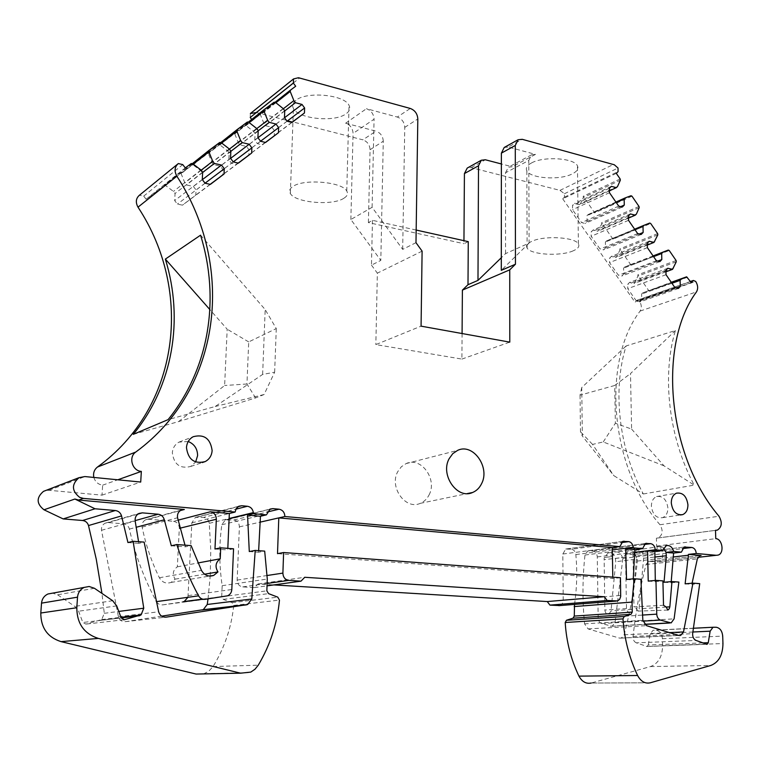 <?xml version="1.0" encoding="UTF-8"?>
<svg xmlns="http://www.w3.org/2000/svg" width="761" height="761" viewBox="0 0 761 761"><rect width="100%" height="100%" fill="white"/><g stroke="black" fill="none" stroke-linecap="round" stroke-linejoin="round"><path stroke-width="0.57" stroke-dasharray="3.81 2.85" d="M468.272 241.637L463.925 243.71L463.953 240.676M416.172 230.05L372.462 220.329L368.4 222.602L463.925 243.71M702.679 642.921L648.229 644.976L647.069 646.489L636.282 642.836L696.02 640.439M648.229 644.976L650.179 634.037L653.033 630.298L716.225 627.254M650.227 682.817L591.173 683.036L650.474 666.569C658.294 663.611 662.336 656.667 662.593 645.747L662.422 638.707C661.946 633.77 659.863 630.964 656.172 630.298M574.507 604.405C576.905 588.091 577.371 571.663 575.906 555.111L575.858 554.541C575.373 551.478 573.918 549.708 571.492 549.233L621.1 542.641M559.82 605.575L562.132 603.987L563.226 600.8L562.826 554.018L565.737 549.033L571.492 549.233M203.482 673.913L208.609 671.392L213.051 666.55C224.609 647.649 231.496 627.283 233.713 605.433L232.115 602.674L223.306 599.392L221.689 596.786L222.183 585.694C219.13 565.166 219.016 544.847 221.841 524.729L225.313 519.934L233.827 520.001C237.346 520.695 239.201 522.978 239.392 526.859L237.156 580.082C237.346 584.029 239.211 586.303 242.759 586.902L254.421 587.597L258.055 583.944L273.836 584.914M94.45 588.291L57.589 594.807L52.576 593.133L89.142 586.493M57.589 594.807L74.816 606.384L78.602 611.207L82.835 622.479L85.926 624.106L101.727 619.578L104.286 613.309L101.945 593.409M93.85 477.432C95.23 481.903 98.169 484.481 102.659 485.176L102.012 495.154L49.018 490.293L45.527 490.579M251.71 119.458L252.443 120.438L146.122 199.22L143.705 196.119L139.463 195.196M250.369 113.541L250.226 117.47M256.295 112.523L362.854 139.834L375.982 131.158L345.618 123.215C350.26 124.928 352.743 128.333 353.075 133.422L374.07 119.201C373.718 113.988 371.178 110.497 366.46 108.709L397.318 117.051L410.293 108.462M368.4 222.602L370.065 149.717C369.732 144.761 367.335 141.47 362.854 139.834M616.305 173.356L562.712 198.83L564.453 197.175L564.434 193.722L559.991 190.374L471.221 167.62L467.216 168.086M562.712 198.83L635.074 302.279L636.7 300.528L690.579 281.618M636.282 642.836C633.989 641.723 632.914 639.582 633.047 636.424C635.844 611.359 640.182 587.387 646.032 564.519L648.572 561.447L658.712 561.723C665.076 560.086 663.192 546.274 656.6 546.075L656.41 538.179L658.246 537.97C662.736 534.973 663.316 530.56 659.968 524.748C609.894 467.187 601.323 361.637 640.115 311.068C641.875 308.005 641.656 304.685 639.43 301.09L636.7 300.528M208.029 598.888L210.207 576.115M210.217 575.982L210.787 550.07L209.246 523.321C208.666 519.906 206.783 517.927 203.587 517.385L235.843 509.195M187.938 597.309L191.839 522.874L195.415 517.394L203.587 517.385M156.5 601.628C157.974 604.053 160.057 605.138 162.759 604.871L182.878 601.875M161.646 616.153L125.517 621.642C121.941 621.88 119.582 620.225 118.421 616.667L101.489 530.293C101.194 527.059 102.412 524.69 105.161 523.178L108.357 522.588L123.567 523.825C126.602 524.262 128.552 526.013 129.408 529.076C135.049 554.369 143.934 578.284 156.072 600.838M604.301 557.499L611.473 556.652L604.301 557.499L604.129 558.545L604.862 610.046C605.252 613.043 606.593 614.412 608.876 614.137L611.016 610.988L615.763 561.704L615.373 558.422C613.946 554.113 611.511 552.296 608.077 552.952L604.453 557.509M633.152 554.579C635.635 555.111 637.033 557.014 637.347 560.267L637.318 561.076C634.893 585.941 630.498 610.512 624.144 634.788L621.299 638.098L619.492 638.098L588.11 628.909L584.543 623.839C582.327 600.4 582.479 577.466 584.99 555.016L587.815 550.926L592.971 551.097C595.549 551.649 596.995 553.589 597.29 556.909L598.165 617.951C598.365 620.833 599.535 622.707 601.685 623.582L612.129 626.255L615.078 622.374L622.84 558.422L625.599 554.179L633.152 554.579L682.256 548.652M173.527 521.333C177.227 522.036 179.158 524.386 179.32 528.362L177.342 566.831C172.88 570.141 172.138 574.251 175.106 579.159L171.044 582.431C166.069 584.001 162.179 582.441 159.372 577.742C151.487 561.675 145.741 544.79 142.136 527.116C141.679 523.777 142.859 521.333 145.665 519.782L148.68 519.249L173.527 521.333L178.074 520.153M429.004 495.04C437.746 479.449 421.033 456.296 406.108 463.592L401.38 466.731L397.832 471.525C388.861 486.983 405.48 510.346 420.291 503.344C424.067 501.775 426.969 499.007 429.004 495.04M370.065 149.717L383.278 141.213L380.814 260.414L371.473 265.132L372.462 220.329M462.079 333.537L461.898 359.087L375.848 344.59L421.071 326.155M371.473 265.132L377.361 273.142L375.848 344.59M505.542 253.622L505.551 172.766L528.781 160.447L529.095 243.101L505.542 253.622L501.299 257.751M529.095 243.101L501.29 270.336M505.551 172.766L508.348 167.211L512.201 166.792L501.375 163.957M612.795 577.142L612.824 578.474L277.508 553.637M620.434 577.713L612.824 578.474M258.055 583.944L304.742 577.285M254.421 587.597L267.025 585.856M258.645 550.669L258.692 552.239L264.685 551.126M222.183 585.694L267.282 579.035M102.012 495.154L140.718 482.046M102.659 485.176L117.774 479.791M146.122 199.22L185.304 167.915M191.201 163.558L163.976 185.294L181.422 172.367L181.128 173.717L193.237 164.091M238.393 163.12L209.789 184.438L204.823 183.334L202.16 179.862L202.521 172.909L200.942 170.845L193.085 164.852L191.734 164.737L208.638 152.219L208.362 153.532L221.641 143.001M265.589 142.478L236.31 164.319L231.468 163.187L228.861 159.753L229.175 152.923L227.634 150.887L219.967 144.932L218.616 144.828L235.063 132.642L234.797 133.936L249.18 122.559M244.757 125.47L260.728 113.636L260.471 114.901L264.01 123.691L265.513 125.698L271.934 127.315L274.445 130.692L274.255 135.525L262.06 144.78L257.342 143.629L254.792 140.233L255.078 133.517L253.565 131.501L246.069 125.584L244.757 125.47L274.093 102.24M252.443 120.438L295.696 86.25M295.839 100.376C292.738 102.849 291.929 105.522 293.413 108.395C298.112 118.992 334.888 122.626 346.141 113.741C349.594 111.23 350.564 108.443 349.033 105.389C344.714 94.745 306.379 91.054 295.839 100.376M383.278 141.213C382.935 136.181 380.5 132.833 375.982 131.158M528.781 160.447L531.587 154.797L535.487 154.388L508.291 147.044L522.217 139.311M531.463 162.987C527.05 165.413 525.509 167.991 526.84 170.74C530.16 178.54 559.896 180.538 572.358 173.85C577.104 171.415 578.807 168.752 577.456 165.86C574.384 157.993 543.449 156.024 531.463 162.987M687.554 277.223L648.981 290.94L637.794 274.845L637.965 276.043L634.227 283.434L629.547 282.407L627.673 284.386L627.758 288.657L636.51 301.166L639.896 301.889L641.751 299.891L641.618 294.041L642.712 292.861L671.259 282.293M691.254 282.616L635.074 302.279M631.982 196.195L594.712 212.88L583.183 196.29L583.345 197.499L620.339 180.214M612.986 239.163L601.571 222.745L601.742 223.943L597.842 231.239L593.028 230.079L591.088 232L591.145 236.281L600.077 249.047L603.559 249.865L605.48 247.915L605.385 242.055L606.517 240.914L612.034 238.754L612.986 239.163L650.693 223.487M631.078 265.18L619.777 248.923L619.939 250.122L616.125 257.465L611.378 256.371L609.475 258.321L609.542 262.602L618.379 275.244L621.823 276.005L623.706 274.036L623.592 268.176L624.705 267.016L630.137 264.78L631.078 265.18L669.223 250.493M643.311 493.984L694.203 485.118C668.786 437.756 661.632 376.143 675.397 330.54L626.141 345.941C612.253 389.813 618.769 448.752 643.311 493.984L613.832 475.644L582.336 436.053L581.746 387.549L626.141 345.941M656.41 538.179L715.502 530.331M656.6 546.075L715.768 538.636M692.091 583.211L691.873 584.334L699.72 583.639M233.56 548.795L227.739 549.946L227.815 548.367M138.578 541.699L138.873 543.364L144.124 542.108M636.443 559.145L631.82 609.371L629.975 612.129C627.996 612.367 626.826 611.178 626.484 608.543L625.552 556.148L626.75 552.629L629.252 550.669C633.761 550.365 636.158 553.19 636.443 559.145L615.763 561.704M611.473 556.652L615.183 552.048C618.598 551.449 621.014 553.295 622.431 557.585L615.525 558.441M615.373 558.422L622.431 557.585M664.039 582.27L671.088 582.793L671.212 581.632M671.088 582.793L678.879 582.079M633.247 578.826L633.238 579.987L640.914 579.245M184.999 545.171L185.57 546.826L191.125 545.627M175.106 579.159L204.576 574.194M177.342 566.831L197.993 562.959M415.982 242.664L402.674 249.38L372.1 207.315L350.859 219.501L380.814 260.414M350.859 219.501L353.075 133.422M422.108 251.14L377.361 273.142M461.898 359.087L509.784 342.127M504.21 147.482L508.291 147.044M626.522 579.492L633.238 579.987M249.285 551.544L258.692 552.239M127.943 542.555L138.873 543.364M171.33 545.77L185.57 546.826M133.299 434.35L178.597 421.594L255.591 397.927L264.086 394.512L274.645 372.196L262.631 374.431L215.211 406.488L168.076 419.644M262.631 374.431L265.18 309.565L200.571 235.178M264.086 394.512L215.211 406.488M178.597 421.594L224.628 385.504L227.187 329.218L209.874 309.594M255.591 397.927L246.945 383.991L248.704 341.917L276.281 328.581L265.18 309.565M248.704 341.917L227.187 329.218M163.976 185.294L165.403 185.38L173.441 191.411L175.049 193.494L174.659 200.571L177.38 204.081L182.478 205.166L195.796 195.054L196.062 189.965L193.38 186.474L186.445 184.952L184.856 182.878L181.128 173.717M219.691 142.478L191.705 164.756L219.72 142.459M209.789 184.438L222.716 174.63L222.954 169.627L220.338 166.174L213.575 164.623L212.015 162.569L208.362 153.532M236.31 164.319L248.866 154.797L249.075 149.879L246.507 146.464L239.924 144.875L238.393 142.849L234.797 133.936M402.674 249.38L404.757 127.382C404.386 122.236 401.913 118.792 397.318 117.051M372.1 207.315L374.07 119.201M343.858 198.279C332.481 205.965 295.182 202.74 290.35 193.532C288.838 191.04 289.637 188.718 292.766 186.578C303.42 178.502 342.345 181.793 346.759 191.03C348.319 193.694 347.349 196.11 343.858 198.279M573.204 250.826C560.581 256.571 530.465 254.792 527.116 248.029C525.765 245.66 527.325 243.425 531.796 241.332C543.953 235.33 575.297 237.099 578.389 243.92C579.749 246.421 578.018 248.723 573.204 250.826M648.981 290.94L648.058 290.559M609.437 190.849L579.368 204.738L580.529 203.615L583.345 197.499M579.368 204.738L574.488 203.51L572.51 205.413L572.557 209.694L581.575 222.593L585.114 223.458L587.064 221.537L586.988 215.667L588.139 214.545L593.751 212.452L594.712 212.88M581.746 387.549L580.044 395.168L614.707 385.485L615.373 423.24L631.601 429.08L630.488 373.594L675.397 330.54M631.601 429.08L663.992 465.818L694.203 485.118M614.707 385.485L630.488 373.594M663.992 465.818L603.245 441.951L592.543 444.405L613.832 475.644M685.128 583.83L691.873 584.334M214.973 549.004L227.739 549.946M648.229 581.1L655.316 581.623L662.917 580.881M655.316 581.623L655.297 580.424M663.544 547.977L658.465 546.674L654.869 551.402M671.487 282.626L642.712 292.861M671.934 283.273L641.618 294.041M675.987 287.905L641.751 299.891M678.422 288.448L639.896 301.889M674.978 287.687L636.51 301.166M666.027 274.702L627.758 288.657M665.904 270.288L627.673 284.386M667.797 268.262L629.547 282.407M665.951 271.782L634.227 283.434M673.656 268.157L635.33 282.264M653.157 256.048L624.705 267.016M653.566 256.638L623.592 268.176M657.799 261.099L623.706 274.036M659.911 261.594L621.823 276.005M656.42 260.776L618.379 275.244M647.373 247.658L609.542 262.602M647.269 243.244L609.475 258.321M649.19 241.237L611.378 256.371M647.307 245.071L616.125 257.465M655.135 241.227L617.247 256.314M634.636 229.204L606.517 240.914M635.007 229.736L605.385 242.055M639.383 234.008L605.48 247.915M641.209 234.455L603.559 249.865M637.661 233.589L600.077 249.047M628.519 220.329L591.145 236.281M628.424 215.905L591.088 232M630.384 213.936L593.028 230.079M628.472 218.093L597.842 231.239M636.434 214.012L598.983 230.098M615.925 202.074L588.139 214.545M616.258 202.55L586.988 215.667M620.748 206.631L587.064 221.537M622.308 207.03L585.114 223.458M618.712 206.107L581.575 222.593M609.466 192.704L572.557 209.694M609.39 188.281L572.51 205.413M611.387 186.34L574.488 203.51M617.523 186.502L580.529 203.615M283.301 108.775L264.01 123.691M284.728 110.925L265.513 125.698M284.528 117.746L271.934 127.315M287.078 121.18L274.445 130.692M291.805 122.416L274.255 135.525M291.967 122.464L262.06 144.78M287.106 121.218L257.342 143.629M284.471 117.66L254.792 140.233M284.738 110.706L255.078 133.517M283.178 108.595L253.565 131.501M256.752 128.628L238.393 142.849M258.198 130.806L239.924 144.875M257.969 137.751L246.507 146.464M260.576 141.223L249.075 149.879M265.418 142.44L248.866 154.797M260.604 141.261L231.468 163.187M257.912 137.665L228.861 159.753M258.207 130.578L229.175 152.923M256.609 128.447L227.634 150.887M229.384 149.108L212.015 162.569M230.849 151.315L213.575 164.623M230.593 158.374L220.338 166.174M233.246 161.874L222.954 169.627M238.212 163.073L222.716 174.63M233.275 161.922L204.823 183.334M230.526 158.288L202.16 179.862M230.859 151.059L202.521 172.909M229.232 148.909L200.942 170.845M201.151 170.226L184.856 182.878M202.645 172.462L186.445 184.952M202.359 179.653L193.38 186.474M205.061 183.182L196.062 189.965M210.16 184.352L195.796 195.054M210.359 184.4L182.478 205.166M205.099 183.23L177.38 204.081M202.283 179.548L174.659 200.571M202.654 172.186L175.049 193.494M200.99 170.007L173.441 191.411M188.233 441.494L179.035 442.103C174.992 444.338 172.757 447.906 172.338 452.805C173.955 464.505 180.091 469.052 190.745 466.445L195.644 461.984M667.901 507.996C666.665 499.539 662.898 495.725 656.6 496.553C653.204 498.065 651.464 501.261 651.378 506.151C652.605 514.598 656.343 518.431 662.622 517.651C666.065 516.139 667.835 512.924 667.901 507.996M276.281 328.581L274.645 372.196M246.945 383.991L224.628 385.504M603.245 441.951L615.373 423.24M580.044 395.168L580.472 431.763L582.336 436.053M592.543 444.405L580.472 431.763M667.873 610.075L637.937 611.102L639.059 608.81L643.635 558.251C643.321 552.324 640.933 549.566 636.481 549.994L633.009 555.311L633.98 606.869L663.516 605.28M637.937 611.102L636.31 608.524L633.98 606.869M471.221 167.62L485.366 159.772M706.303 644.263L646.298 646.46M692.814 632.01L650.179 634.037M714.027 627.14L654.022 630.184M662.422 638.707L722.703 636.12M662.593 645.747L722.95 643.54M650.474 666.569L710.784 665.466M591.221 683.026L650.275 682.798M575.858 554.541L612.339 549.899M567.145 548.862L622.745 541.413M562.826 554.018L612.301 547.606M563.235 600.296L620.748 595.435M242.759 586.902L267.121 583.449M237.156 580.082L266.778 575.563M239.392 526.859L259.758 522.227M233.827 520.001L267.149 512.029M227.958 519.497L269.394 509.47M221.841 524.729L266.521 514.16M221.689 596.786L266.845 590.84M223.306 599.392L268.547 593.628M232.115 602.674L277.775 597.147M233.713 605.433L279.468 600.087M213.051 666.55L258.264 665.19M112.676 600.724L74.816 606.384M116.699 605.889L78.602 611.207M121.218 617.951L82.835 622.479M123.701 619.787L85.926 624.106M100.186 620.367L121.189 617.884M101.727 619.578L120.961 617.285M104.286 613.309L118.773 611.435M49.018 490.293L84.88 476.557M177.589 164.148L178.312 163.558M143.705 196.119L182.754 164.595M192.504 163.548L181.422 172.367M220.918 142.459L208.638 152.219M218.645 144.809L247.335 122.036L218.616 144.828M248.466 122.026L235.063 132.642M275.187 102.202L260.728 113.636M293.318 83.016L299.653 77.964M345.618 123.215L366.46 108.709M559.991 190.374L613.442 164.452M535.487 154.388L512.201 166.792M564.434 193.722L618.027 168.029M564.453 197.175L618.075 171.644M676.101 260.519L637.794 274.845M620.158 178.968L583.183 196.29M639.002 206.44L601.571 222.745M657.647 233.617L619.777 248.923M639.43 301.09L695.697 281.427M640.115 311.068L696.486 291.882M659.968 524.748L718.983 516.234M656.981 561.913L697.942 557.347M649.751 561.314L699.92 555.654M646.032 564.519L697.342 558.859M633.047 636.424L692.643 633.685M209.246 523.321L229.118 518.498M198.202 516.919L237.984 506.712M191.839 522.874L229.337 513.494M188.224 595.616L231.81 589.509M202.94 599.24L226.245 596.167M162.759 604.871L205.166 599.316M129.408 529.076L136.152 527.287M123.567 523.825L135.106 520.629M108.357 522.588L137.836 514.132M101.489 530.293L135.154 520.971M118.421 616.667L158.659 611.806M125.517 621.642L165.622 617.2M625.513 557.176L604.082 559.649M626.484 608.543L604.862 610.046M631.82 609.371L611.016 610.988M626.855 554.027L684.158 547.045M622.84 558.422L681.409 551.497M615.078 622.374L674.113 618.845M610.217 626.236L644.481 624.296M601.685 623.582L642.969 621.119M598.165 617.951L642.341 615.078M597.29 556.909L634.626 552.334M592.971 551.097L643.911 544.553M589.157 550.764L645.414 543.497M584.99 555.016L642.617 547.768M584.543 623.839L642.845 620.329M588.11 628.909L646.546 625.685M619.492 638.098L678.793 635.416M624.144 634.788L669.499 632.61M637.318 561.076L673.352 556.957M148.68 519.249L180.233 510.612M142.136 527.116L177.57 517.775M159.372 577.742L201.446 570.379M179.32 528.362L179.967 528.201M192.666 163.653L165.403 185.38M193.085 164.852L221.118 142.592M219.967 144.932L248.695 122.179M246.069 125.584L275.444 102.374M275.901 102.735L260.471 114.901M404.757 127.382L417.818 118.973M653.081 255.934L630.137 264.78M676.282 261.755L637.965 276.043M631.002 195.748L593.751 212.452M639.183 207.677L601.742 223.943M649.732 223.059L612.034 238.754M657.827 234.854L619.939 250.122M643.635 558.251L654.745 557.042M666.189 607.059L639.059 608.81M654.669 553.647L632.971 556.32M647.069 646.489L706.493 644.32M693.195 628.263L653.033 630.298M565.737 549.033L622.812 541.385M560.115 605.49L617.59 600.924M225.313 519.934L270.126 509.08M204.376 673.637L249.228 672.734M100.68 620.205L121.151 617.78M139.501 195.168L178.359 163.529M637.157 300.195L690.474 281.475M658.246 537.97L715.502 530.369M715.673 530.35L717.366 530.122M658.712 561.723L718.099 555.092M648.572 561.447L699.901 555.654M195.415 517.394L238.84 506.227M202.474 599.116L227.606 595.796M105.161 523.178L138.949 513.456M629.252 550.669L615.183 552.048M629.975 612.129L608.876 614.137M608.077 552.952L615.107 552.077M625.599 554.179L684.187 547.035M612.129 626.255L644.596 624.42M669.613 623.012L671.135 622.926M587.815 550.926L645.471 543.478M621.299 638.098L679.116 635.502M145.665 519.782L181.223 510.032M171.044 582.431L209.56 576.087M406.108 463.592L457.627 450.369M420.291 503.344L467.33 493.575M531.587 154.797L508.348 167.211M191.239 163.529L164.015 185.265M244.785 125.451L274.122 102.221M290.35 193.532L293.413 108.395M346.759 191.03L349.033 105.389M527.116 248.029L526.84 170.74M578.389 243.92L577.456 165.86M658.541 546.645L666.246 545.685M179.035 442.103L193.237 436.7M190.745 466.445L202.293 462.564M656.6 496.553L676.519 493.166M662.622 517.651L680.372 514.978M636.472 549.994L658.465 546.674"/><path stroke-width="1.14" d="M501.299 257.751L477.984 280.39L467.996 284.7L468.272 241.637L416.172 230.05M477.984 280.39L478.507 165.784L481.323 160.229L485.366 159.772L501.375 163.957M463.953 240.676L464.419 173.575L478.507 165.784M574.507 604.405L574.279 616.087L573.033 618.179L566.46 620.253L565.204 622.498C566.384 641.618 570.959 659.492 578.95 676.129C582.013 681.742 586.084 684.053 591.173 683.036M273.836 584.914L547.245 601.561L549.956 605.119L559.82 605.575M52.576 593.133L47.905 593.999C44.128 595.853 41.998 598.897 41.522 603.14L40.799 613.014C40.799 627.749 47.543 637.29 61.042 641.628L196.119 674.056L203.482 673.913M101.945 593.409L96.257 559.202L88.504 525.556C87.553 522.598 85.574 520.905 82.569 520.495L115.311 510.526C118.469 510.973 120.542 512.771 121.551 515.91L127.943 542.555L133.118 541.29L144.124 542.108L158.659 611.806C159.896 615.611 162.388 617.39 166.155 617.142L247.648 604.548L251.786 599.002L255.22 550.412L264.685 551.126L267.282 579.035L266.845 590.84L268.547 593.628L277.775 597.147L279.468 600.087C277.308 623.335 270.241 645.043 258.264 665.19L254.964 669.252L250.769 672.106L240.581 673.181L98.331 638.412C84.052 633.742 76.88 623.525 76.813 607.735L77.517 597.166C78.002 592.629 80.238 589.375 84.214 587.406L89.142 586.493L94.45 588.291L112.676 600.724L116.699 605.889L121.218 617.951L124.481 619.701L141.099 614.888L143.762 608.201L133.118 541.29M45.527 490.579L43.482 491.368C36.224 497.608 36.395 503.753 43.995 509.794L63.173 518.916L82.569 520.495M177.589 164.148L139.463 195.196C135.877 198.345 135.391 202.331 137.998 207.163C193.789 291.729 179.529 407.677 97.446 467.045C94.183 469.689 92.985 473.152 93.85 477.432M697.942 557.347L718.099 555.092C724.567 553.39 722.503 538.874 715.768 538.636L715.502 530.331L717.366 530.122C721.923 526.993 722.455 522.36 718.983 516.234C667.235 455.487 657.428 344.4 696.486 291.882C698.256 288.695 697.989 285.213 695.697 281.427L693.357 280.457L691.254 282.616L686.622 276.814L681.219 279.163L680.115 280.362L680.286 286.402L678.422 288.448L674.978 287.687L666.027 274.702L665.904 270.288L667.797 268.262L672.543 269.356L676.282 261.755L676.101 260.519L669.223 250.493L668.272 250.074L662.774 252.338L661.661 253.527L661.813 259.577L659.911 261.594L656.42 260.776L647.373 247.658L647.269 243.244L649.19 241.237L654.013 242.407L657.827 234.854L657.647 233.617L650.693 223.487L649.732 223.059L644.148 225.237L643.007 226.407L643.14 232.466L641.209 234.455L637.661 233.589L628.519 220.329L628.424 215.905L630.384 213.936L635.283 215.173L636.434 214.012L639.183 207.677L639.002 206.44L631.982 196.195L631.002 195.748L625.323 197.85L624.163 199.011L624.277 205.061L622.308 207.03L618.712 206.107L609.466 192.704L609.39 188.281L611.387 186.34L616.353 187.653L617.523 186.502L620.339 180.214L620.158 178.968L616.305 173.356L618.075 171.644L618.027 168.029L614.327 164.776L522.217 139.311L518.108 139.739L515.273 145.465L515.454 264.229L509.737 269.851L509.784 342.127L421.071 326.155L422.108 251.14L415.982 242.664L417.818 118.973C417.437 113.75 414.935 110.25 410.293 108.462L298.474 77.727L293.499 78.944L293.365 83.082L250.226 117.47L251.71 119.458M293.318 83.016L256.295 112.523L250.369 113.541L293.499 78.944M481.323 160.229L467.216 168.086L464.419 173.575M161.646 616.153L203.263 609.685L207.249 604.472L208.029 598.888M202.94 599.24L182.878 601.875L184.181 601.523L187.938 597.309M156.072 600.838L156.5 601.628L198.583 595.844C200.133 598.431 202.331 599.592 205.166 599.316L227.606 595.796C230.155 594.617 231.553 592.524 231.81 589.509L233.56 548.795L220.709 547.834L214.973 549.004L216.343 519.24C216.153 515.035 214.126 512.553 210.264 511.792L229.337 513.494L235.13 512.039L83.425 498.407L78.611 500.063L184.352 509.48L181.223 510.032C178.302 511.658 177.085 514.236 177.57 517.775L184.999 545.171M467.996 284.7L462.393 290.131L462.079 333.537M509.737 269.851L462.393 290.131M515.454 264.229L501.29 270.336L501.385 153.142L504.21 147.482L518.108 139.739M566.46 620.253L624.248 616.515L622.983 618.883C624.381 639.059 629.252 657.942 637.613 675.511C640.819 681.447 645.024 683.882 650.227 682.817L710.784 665.466C718.745 662.346 722.798 655.04 722.95 643.54L722.703 636.12C722.16 630.926 720.001 627.968 716.225 627.254L713.019 627.254L710.146 631.183L708.263 642.703L707.093 644.301L696.02 640.439C693.671 639.259 692.548 637.005 692.643 633.685L699.72 583.639L692.957 583.126L685.128 583.83L688.448 554.389L701.109 555.52L699.901 555.654L697.342 558.859L692.091 583.211M624.248 616.515L630.983 614.336L632.239 612.129L632.039 602.084L634.179 578.74L640.914 579.245L642.845 620.329L646.546 625.685L678.793 635.416L680.648 635.435L683.521 631.944L692.957 583.126M574.175 606.565L632.039 602.084M634.179 578.74L626.522 579.492L625.685 548.795L633.304 547.834L633.247 547.235C632.724 544.001 631.211 542.127 628.719 541.623L622.812 541.385L619.873 546.626L612.301 547.606L612.795 577.142M549.956 605.119L607.154 600.505L617.59 600.924L619.654 599.335L620.691 596.51L620.434 577.713L283.615 552.534L277.508 553.637L278.792 517.899L284.871 516.51C284.652 512.391 282.702 509.946 279.011 509.195L272.885 508.624L270.126 509.08L266.426 514.855L253.461 513.685L253.346 512.61C252.719 508.966 250.73 506.855 247.392 506.265L241.751 505.742L238.84 506.227L236.214 508.529L235.13 512.039M547.245 601.561L604.339 596.738L607.154 600.505M267.025 585.856L300.985 581.157L304.742 577.285L604.339 596.738M266.778 575.563L282.892 573.109C283.121 577.304 285.09 579.73 288.79 580.386L300.985 581.157M282.892 573.109L283.615 552.534M255.22 550.412L249.285 551.544L247.553 515.111L260.452 516.262L258.645 550.669M260.452 516.262L266.426 514.855M63.173 518.916L95.011 508.776L115.311 510.526M43.995 509.794L74.882 499.035L95.011 508.776M117.774 479.791L141.337 471.401L140.718 482.046L84.88 476.557L79.039 477.67C71.41 484.3 71.62 490.864 79.677 497.361L83.425 498.407M97.446 467.045L135.762 452.044C128.2 457.066 132.186 470.926 141.337 471.401M135.762 452.044C221.689 389.223 235.672 266.588 176.856 176.21C174.098 171.063 174.583 166.84 178.312 163.558L182.754 164.595L185.304 167.915L191.239 163.529L192.666 163.653L200.99 170.007L202.654 172.186L202.283 179.548L205.099 183.23L210.359 184.4L224.029 174.022L224.286 168.723L221.508 165.07L214.364 163.425L212.709 161.246L208.837 151.686L209.132 150.288L192.504 163.548M165.356 259.101L200.571 235.178C220.31 298.959 209.294 368.676 168.076 419.644L133.299 434.35C173.061 385.846 184.038 319.534 165.356 259.101L209.874 309.594M293.365 83.082L295.696 86.25L290.455 90.131L290.198 91.453L293.87 100.604L295.42 102.706L302.022 104.447L304.619 107.976L304.448 112.989L291.967 122.464L287.106 121.218L284.471 117.66L284.738 110.706L283.178 108.595L275.444 102.374L274.122 102.221L264.162 109.584L263.896 110.925L267.634 120.209L269.213 122.331L275.996 124.053L278.64 127.62L278.45 132.718L265.589 142.478L260.604 141.261L257.912 137.665L258.207 130.578L256.609 128.447L248.695 122.179L247.335 122.036L237.071 129.627L236.785 130.987L240.59 140.414L242.207 142.564L249.17 144.248L251.881 147.853L251.653 153.056L238.393 163.12L233.275 161.922L230.526 158.288L230.859 151.059L229.232 148.909L221.118 142.592L219.72 142.459L209.132 150.288M716.32 555.302L696.248 553.494L688.448 554.389M247.553 515.111L253.461 513.685M227.815 548.367L229.337 513.494M136.152 527.287L164.3 519.801L171.33 545.77L176.79 544.553C182.516 562.436 189.784 579.54 198.583 595.844M164.3 519.801C163.387 516.557 161.351 514.693 158.183 514.227L142.288 512.857L138.949 513.456C136.086 515.045 134.821 517.556 135.154 520.971L138.578 541.699M684.158 547.045L691.911 547.482C694.451 548.063 695.896 550.06 696.248 553.494M685.461 546.893L684.187 547.035L681.371 552.153L673.77 551.468C672.258 546.931 669.747 545 666.246 545.685L662.574 550.469L655.24 549.803C654.898 546.303 653.404 544.258 650.75 543.668L645.471 543.478L642.531 548.662L633.304 547.834M671.212 581.632L673.609 553.066L681.371 552.153M642.341 615.078L656.753 614.146C656.981 617.181 658.198 619.159 660.405 620.082L671.135 622.926L674.113 618.845L678.879 582.079L671.963 581.556L664.039 582.27L666.313 555.787L666.027 552.391L673.609 553.066M656.753 614.146L655.953 580.367L648.229 581.1L647.554 550.745L655.24 549.803M625.685 548.795L634.883 549.623L633.247 578.826M634.883 549.623L642.531 548.662M176.79 544.553L191.125 545.627L201.446 570.379C204.414 575.392 208.504 577.076 213.717 575.402L217.96 571.939L204.576 574.194M197.993 562.959L220.224 558.793C215.572 562.312 214.821 566.698 217.96 571.939M220.224 558.793L220.709 547.834M481.551 483.749C490.436 467.321 473 442.759 457.637 450.369L452.766 453.661L449.133 458.712C439.972 474.997 457.371 499.815 472.619 492.481C476.51 490.845 479.487 487.934 481.551 483.749M284.871 516.51L619.873 546.626M212.129 450.541C210.426 438.545 204.129 433.932 193.237 436.7C189.137 438.964 186.873 442.607 186.464 447.611C188.129 459.568 194.369 464.229 205.185 461.585C209.408 459.311 211.729 455.63 212.129 450.541M687.934 504.828C686.66 496.22 682.855 492.338 676.519 493.166C673.105 494.698 671.354 497.951 671.288 502.926C672.543 511.525 676.339 515.425 682.646 514.636C686.118 513.104 687.877 509.841 687.934 504.828M259.758 522.227L278.792 517.899L612.301 547.606M74.882 499.035L78.611 500.063M673.77 551.468L666.027 552.391L663.544 547.977M655.953 580.367L662.917 580.881L663.516 605.28L666.113 606.974L667.873 610.075L669.214 608.848L669.842 606.831L671.963 581.556M655.297 580.424L654.869 551.402L647.554 550.745L634.626 552.334M662.574 550.469L654.869 551.402M681.219 279.163L671.487 282.626M680.115 280.362L671.934 283.273M680.286 286.402L675.987 287.905M672.543 269.356L665.951 271.782M662.774 252.338L653.157 256.048M661.661 253.527L653.566 256.638M661.813 259.577L657.799 261.099M654.013 242.407L647.307 245.071M644.148 225.237L634.636 229.204M643.007 226.407L635.007 229.736M643.14 232.466L639.383 234.008M635.283 215.173L628.472 218.093M625.323 197.85L615.925 202.074M624.163 199.011L616.258 202.55M624.277 205.061L620.748 206.631M616.353 187.653L609.437 190.849M293.87 100.604L283.301 108.775M295.42 102.706L284.728 110.925M302.022 104.447L284.528 117.746M304.619 107.976L287.078 121.18M304.448 112.989L291.805 122.416M267.634 120.209L256.752 128.628M269.213 122.331L258.198 130.806M275.996 124.053L257.969 137.751M278.64 127.62L260.576 141.223M278.45 132.718L265.418 142.44M240.59 140.414L229.384 149.108M242.207 142.564L230.849 151.315M249.17 144.248L230.593 158.374M251.881 147.853L233.246 161.874M251.653 153.056L238.212 163.073M212.709 161.246L201.151 170.226M214.364 163.425L202.645 172.462M221.508 165.07L202.359 179.653M224.286 168.723L205.061 183.182M224.029 174.022L210.16 184.352M195.644 461.984L197.603 455.611C197.489 448.762 194.369 444.053 188.233 441.494M708.263 642.703L702.679 642.921M710.146 631.183L692.814 632.01M578.95 676.129L637.613 675.511M565.204 622.498L622.983 618.883M573.033 618.179L630.983 614.336M574.279 616.087L632.239 612.129M612.339 549.899L633.247 547.235M621.1 542.641L628.719 541.623M622.745 541.413L624.248 541.214M558.859 605.651L616.305 601.085M267.121 583.449L288.79 580.386M267.149 512.029L279.011 509.195M269.394 509.47L272.885 508.624M196.119 674.056L240.581 673.181M61.042 641.628L98.331 638.412M40.799 613.014L76.813 607.735M41.522 603.14L77.517 597.166M124.481 619.701L123.701 619.787M121.189 617.884L139.482 615.725M120.961 617.285L141.099 614.888M118.773 611.435L143.762 608.201M88.504 525.556L121.551 515.91M137.998 207.163L176.856 176.21M237.071 129.627L220.918 142.459M264.162 109.584L248.466 122.026M290.455 90.131L275.187 102.202M690.579 281.618L692.89 280.809M699.92 555.654L701.109 555.52M207.249 604.472L251.786 599.002M229.118 518.498L253.346 512.61M235.843 509.195L247.392 506.265M237.984 506.712L241.751 505.742M135.106 520.629L158.183 514.227M137.836 514.132L142.288 512.857M165.622 617.2L166.155 617.142M202.055 610.008L246.383 604.881M682.256 548.652L691.911 547.482M644.481 624.296L669.176 622.898M642.969 621.119L660.405 620.082M643.911 544.553L650.75 543.668M645.414 543.497L646.84 543.306M669.499 632.61L683.521 631.944M673.352 556.957L688.429 555.235M180.233 510.612L184.352 509.48M178.074 520.153L210.264 511.792M179.967 528.201L216.343 519.24M515.273 145.465L501.385 153.142M193.237 164.091L208.837 151.686M221.641 143.001L236.785 130.987M249.18 122.559L263.896 110.925M290.198 91.453L275.901 102.735M668.272 250.074L653.081 255.934M671.259 282.293L686.622 276.814M654.745 557.042L666.313 555.787M669.842 606.831L666.189 607.059M706.493 644.32L707.093 644.301M713.019 627.254L693.195 628.263M47.905 593.999L84.214 587.406M121.151 617.78L139.995 615.554M43.482 491.368L79.039 477.67M250.597 113.379L293.261 79.154M690.474 281.475L693.357 280.457M184.181 601.523L202.474 599.116M203.263 609.685L247.648 604.548M644.596 624.42L669.613 623.012M679.116 635.502L680.648 635.435M209.56 576.087L213.717 575.402M467.33 493.575L472.619 492.481M202.293 462.564L205.185 461.585M680.372 514.978L682.646 514.636"/></g></svg>
